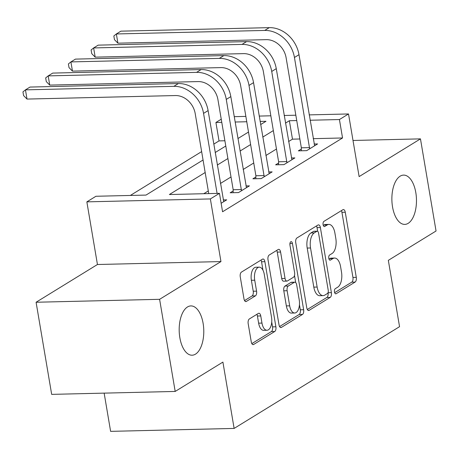 <?xml version="1.0" encoding="UTF-8"?>
<svg xmlns="http://www.w3.org/2000/svg" width="459" height="459" viewBox="0 0 459 459"><rect width="100%" height="100%" fill="white"/><g stroke="black" fill="none" stroke-linecap="round" stroke-linejoin="round"><path stroke-width="0.69" d="M334.473 291.964A2.645 1.32 88.6 0 0 335.781 293.84A2.645 1.32 88.6 0 0 336.149 293.726L355.111 282.067A3.781 1.882 88.6 0 0 356.282 277.351L345.266 212.242A3.781 1.882 88.6 0 0 343.395 209.556A3.781 1.882 88.6 0 0 342.873 209.723L323.911 221.381A2.645 1.32 88.6 0 0 323.09 224.68A2.645 1.32 88.6 0 0 324.404 226.557A2.645 1.32 88.6 0 0 324.771 226.448L327.221 224.939A12.1 6.03 88.6 0 1 328.896 224.417A12.1 6.03 88.6 0 1 334.892 233L335.81 238.428A12.1 6.03 88.6 0 1 332.058 253.511L329.602 255.02A2.645 1.32 88.6 0 0 328.782 258.319A2.645 1.32 88.6 0 0 330.096 260.201A2.645 1.32 88.6 0 0 330.457 260.087L332.913 258.578A12.1 6.03 88.6 0 1 334.582 258.056A12.1 6.03 88.6 0 1 340.584 266.639L341.496 272.067A12.1 6.03 88.6 0 1 337.744 287.156L335.294 288.665A2.645 1.32 88.6 0 0 334.473 291.964M203.119 323.406A24.654 12.29 88.6 0 0 190.898 305.918A24.654 12.29 88.6 0 0 179.848 337.721A24.654 12.29 88.6 0 0 192.069 355.209A24.654 12.29 88.6 0 0 203.119 323.406M415.808 192.591A24.654 12.29 88.6 0 0 403.587 175.103A24.654 12.29 88.6 0 0 392.537 206.906A24.654 12.29 88.6 0 0 404.758 224.394A24.654 12.29 88.6 0 0 415.808 192.591M249.357 318.953A3.781 1.882 88.6 0 0 248.181 323.67L251.274 341.938A3.781 1.882 88.6 0 0 253.144 344.617A3.781 1.882 88.6 0 0 253.666 344.457L274.723 331.507A3.781 1.882 88.6 0 0 275.893 326.791L264.883 261.682A3.781 1.882 88.6 0 0 263.007 259.002A3.781 1.882 88.6 0 0 262.485 259.163L241.434 272.112A3.781 1.882 88.6 0 0 240.258 276.829L243.993 298.889A3.781 1.882 88.6 0 0 245.863 301.574A3.781 1.882 88.6 0 0 246.385 301.414L255.399 295.871A3.781 1.882 88.6 0 0 256.57 291.155L254.722 280.214A10.115 5.043 88.6 0 1 259.255 267.167A10.115 5.043 88.6 0 1 264.269 274.339L271.516 317.203A10.115 5.043 88.6 0 1 266.983 330.25A10.115 5.043 88.6 0 1 261.969 323.079L260.764 315.935A3.781 1.882 88.6 0 0 258.887 313.25A3.781 1.882 88.6 0 0 258.365 313.411L249.357 318.953M175.189 391.441L51.672 394.373L36.089 302.246L159.606 299.314L175.189 391.441L222.908 362.094L234.124 428.425L399.548 326.682L388.331 260.345L436.05 230.997L420.467 138.87L359.116 176.606L348.519 113.958L339.43 119.547L342.546 137.97L222.569 211.765L219.454 193.342L210.36 198.931L86.849 201.862L95.937 196.268L146.008 195.081L203.062 159.996M159.606 299.314L220.957 261.578L210.36 198.931M306.767 307.805A3.781 1.882 88.6 0 0 308.637 310.491A3.781 1.882 88.6 0 0 309.159 310.324L330.216 297.375A3.781 1.882 88.6 0 0 331.387 292.658L320.376 227.549A3.781 1.882 88.6 0 0 318.5 224.87A3.781 1.882 88.6 0 0 317.978 225.03L296.927 237.98A3.781 1.882 88.6 0 0 295.751 242.696L306.767 307.805M302.47 314.444L281.413 327.393A3.781 1.882 88.6 0 1 280.891 327.554A3.781 1.882 88.6 0 1 279.02 324.874L268.004 259.76A3.781 1.882 88.6 0 1 269.181 255.049L278.188 249.507A3.781 1.882 88.6 0 1 278.711 249.34A3.781 1.882 88.6 0 1 280.587 252.025L285.05 278.429A3.781 1.882 88.6 0 0 286.927 281.115A3.781 1.882 88.6 0 0 287.449 280.948L293.427 277.27A3.781 1.882 88.6 0 0 294.598 272.56L289.95 245.066A2.645 1.32 88.6 0 1 291.132 241.652A2.645 1.32 88.6 0 1 292.446 243.528L303.64 309.727A3.781 1.882 88.6 0 1 302.47 314.444L299.13 314.518L279.571 326.55M420.467 138.87L353.005 140.471M342.546 137.97L313.199 138.67M299.853 138.985L292.475 139.163L288.596 141.544M276.461 149.009L265.87 155.521M253.741 162.985L243.15 169.497M231.015 176.962L220.429 183.474M208.294 190.938L203.779 193.709M301.311 149.02L298.35 150.845L306.692 150.65L317.599 143.937L314.099 144.023M278.59 162.997L275.624 164.821L283.972 164.626L294.879 157.913L291.379 157.999M255.864 176.973L252.903 178.798L261.246 178.597L272.153 171.89L268.658 171.976M233.143 190.95L230.177 192.774L238.525 192.573L249.432 185.866L245.932 185.952M223.212 199.923L226.706 199.843L221.129 203.274M224.893 140.764L219.029 140.902L213.774 144.137M201.639 151.602L130.339 195.454M104.147 393.128L110.613 431.357L234.124 428.425M220.957 261.578L97.446 264.51L36.089 302.246M97.446 264.51L86.849 201.862M219.029 140.902L215.914 122.478L221.244 119.197M205.173 172.509L169.377 194.53L219.454 193.342M296.738 120.562L289.354 120.734L285.481 123.121M273.346 130.58L262.755 137.098M250.62 144.556L240.034 151.068M227.899 158.533L217.308 165.045M339.43 119.547L310.077 120.241M234.216 116.666L245.858 116.391M259.203 116.075L270.844 115.8M284.19 115.484L295.831 115.209M309.177 114.888L348.519 113.958M260.637 124.578L265.99 121.291L260.104 121.428M246.764 121.744L235.117 122.019M221.777 122.341L215.914 122.478M215.191 152.531L225.782 146.019M237.917 138.555L248.503 132.043M292.475 139.163L289.354 120.734M334.582 258.056L331.243 258.136A12.1 6.03 88.6 0 0 329.573 258.658L332.913 258.578M328.965 259.031L329.573 258.658M328.896 224.417L325.557 224.497A12.1 6.03 88.6 0 0 323.888 225.013L327.221 224.939M323.274 225.392L323.888 225.013M334.651 292.676L351.772 282.147A3.781 1.882 88.6 0 0 352.942 277.431L341.932 212.322A3.781 1.882 88.6 0 0 341.376 210.641M317.662 231.313L317.037 227.63A3.781 1.882 88.6 0 0 316.486 225.948M307.318 309.486L326.877 297.455A3.781 1.882 88.6 0 0 328.053 292.739L328.03 292.63M327.399 293.519A2.645 1.32 88.6 0 0 328.219 290.22L318.552 233.069A2.645 1.32 88.6 0 0 317.238 231.187A2.645 1.32 88.6 0 0 316.876 231.302L314.289 232.891A12.1 6.03 88.6 0 0 310.536 247.98L317.14 287.047A12.1 6.03 88.6 0 0 323.142 295.63A12.1 6.03 88.6 0 0 324.811 295.108L327.399 293.519M317.238 231.187L313.899 231.267A2.645 1.32 88.6 0 0 313.537 231.382L316.876 231.302M323.142 295.63L319.803 295.711A12.1 6.03 88.6 0 1 313.807 287.127L307.197 248.061A12.1 6.03 88.6 0 1 310.95 232.971L313.537 231.382M286.927 281.115L283.587 281.189A3.781 1.882 88.6 0 1 281.711 278.51L277.247 252.106A3.781 1.882 88.6 0 0 276.691 250.425M294.5 275.475L295.705 282.601M299.452 304.753L300.306 309.808L303.64 309.727M289.686 305.832A10.115 5.043 88.6 0 0 294.701 313.004A10.115 5.043 88.6 0 0 299.234 299.956L296.68 284.855A3.781 1.882 88.6 0 0 294.804 282.176A3.781 1.882 88.6 0 0 294.282 282.337L288.304 286.014A3.781 1.882 88.6 0 0 287.133 290.731L289.686 305.832L286.347 305.912A10.115 5.043 88.6 0 0 291.362 313.084L294.701 313.004M294.804 282.176L291.465 282.256A3.781 1.882 88.6 0 0 290.943 282.417L294.282 282.337M286.347 305.912L283.794 290.805A3.781 1.882 88.6 0 1 284.964 286.095L290.943 282.417M299.13 314.518A3.781 1.882 88.6 0 0 300.306 309.808M266.983 330.25L263.644 330.331A10.115 5.043 88.6 0 1 258.629 323.159L257.424 316.01A3.781 1.882 88.6 0 0 256.868 314.335M259.255 267.167L255.915 267.247A10.115 5.043 88.6 0 0 251.383 280.294L254.722 280.214M244.544 300.57L252.06 295.952A3.781 1.882 88.6 0 0 253.23 291.236L251.383 280.294M262.973 270.208L261.544 261.762A3.781 1.882 88.6 0 0 260.993 260.081M251.825 343.613L271.384 331.587A3.781 1.882 88.6 0 0 272.56 326.871L271.734 322M314.633 145.761L298.993 54.69L294.449 57.484L309.659 148.825M301.265 150.776L301.345 147.804L286.1 57.679A19.261 16.031 -121.6 0 0 266.295 39.652L117.911 43.175L114.469 39.675L113.843 35.986L116.351 33.96L264.734 30.437A28.888 24.052 58.4 0 1 294.449 57.484M117.911 43.175L116.351 33.96L120.895 31.166L269.278 27.643A28.888 24.052 58.4 0 1 298.993 54.69M301.345 147.804L309.693 147.609M291.913 159.738L276.266 68.661L271.722 71.461L286.932 162.802M278.544 164.752L278.624 161.78L263.38 71.656A19.261 16.031 -121.6 0 0 243.568 53.628L95.185 57.145L91.743 53.651L91.117 49.962L93.63 47.937L242.013 44.414A28.888 24.052 58.4 0 1 271.722 71.461M95.185 57.145L93.63 47.937L98.174 45.143L246.558 41.62A28.888 24.052 58.4 0 1 276.266 68.661M278.624 161.78L286.967 161.585M269.186 173.714L253.546 82.637L249.002 85.437L264.212 176.778M255.818 178.729L255.898 175.757L240.654 85.632A19.261 16.031 -121.6 0 0 220.848 67.605L72.465 71.122L69.022 67.622L68.397 63.939L70.904 61.913L219.287 58.391A28.888 24.052 58.4 0 1 249.002 85.437M72.465 71.122L70.904 61.913L75.448 59.113L223.837 55.596A28.888 24.052 58.4 0 1 253.546 82.637M255.898 175.757L264.246 175.562M246.466 187.691L230.825 96.614L226.276 99.408L241.491 190.749M233.097 192.705L233.178 189.733L217.933 99.609A19.261 16.031 -121.6 0 0 198.127 81.582L49.738 85.099L46.296 81.599L45.67 77.915L48.184 75.89L196.567 72.367A28.888 24.052 58.4 0 1 226.276 99.408M49.738 85.099L48.184 75.89L52.728 73.09L201.111 69.573A28.888 24.052 58.4 0 1 230.825 96.614M233.178 189.733L241.52 189.538M223.74 201.667L208.099 110.59L203.555 113.384L217.09 193.394M208.742 193.595L195.207 113.585A19.261 16.031 -121.6 0 0 175.401 95.552L27.018 99.075L23.575 95.575L22.95 91.892L25.457 89.861L173.841 86.344A28.888 24.052 58.4 0 1 203.555 113.384M27.018 99.075L25.457 89.861L30.001 87.067L178.39 83.549A28.888 24.052 58.4 0 1 208.099 110.59M335.414 293.743L336.149 293.726M324.037 226.465L324.771 226.448M329.723 260.104L330.457 260.087M341.932 212.322L345.266 212.242M352.942 277.431L356.282 277.351M351.772 282.147L355.111 282.067M317.037 227.63L320.376 227.549M328.053 292.739L331.387 292.658M326.877 297.455L330.216 297.375M308.109 310.353L309.159 310.324M310.95 232.971L314.289 232.891M307.197 248.061L310.536 247.98M313.807 287.127L317.14 287.047M280.363 327.416L281.413 327.393M277.247 252.106L280.587 252.025M281.711 278.51L285.05 278.429M289.916 243.591L292.446 243.528M284.964 286.095L288.304 286.014M283.794 290.805L287.133 290.731M257.424 316.01L260.764 315.935M258.629 323.159L261.969 323.079M253.23 291.236L256.57 291.155M252.06 295.952L255.399 295.871M245.335 301.437L246.385 301.414M261.544 261.762L264.883 261.682M272.56 326.871L275.893 326.791M271.384 331.587L274.723 331.507M252.616 344.479L253.666 344.457M269.278 27.643L264.734 30.437M246.558 41.62L242.013 44.414M223.837 55.596L219.287 58.391M201.111 69.573L196.567 72.367M178.39 83.549L173.841 86.344"/></g></svg>
